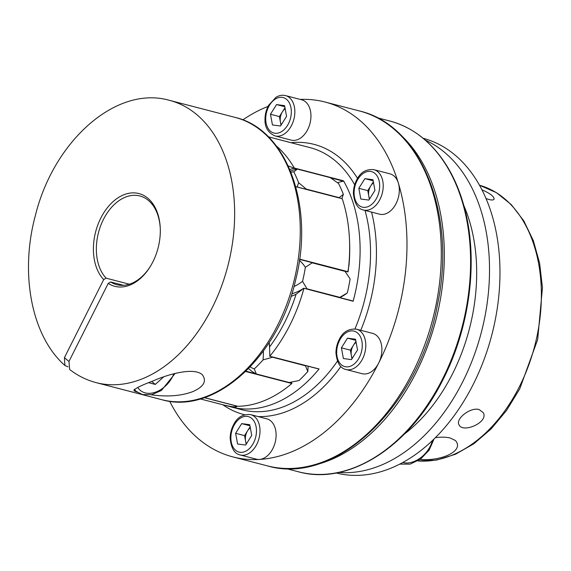 <?xml version="1.0" encoding="UTF-8"?>
<svg xmlns="http://www.w3.org/2000/svg" width="571" height="571" viewBox="0 0 571 571"><rect width="100%" height="100%" fill="white"/><g stroke="black" fill="none" stroke-linecap="round" stroke-linejoin="round"><path stroke-width="0.86" d="M129.367 284.208L106.099 278.163A16622.324 11712.659 -50 0 1 103.694 279.59A47.914 32.24 104.6 0 1 112.822 201.856A47.914 32.24 104.6 0 1 160.251 228.057A47.914 32.24 104.6 0 1 150.237 266.578A47.914 32.24 104.6 0 1 108.226 283.394L68.955 361.472L64.423 357.667L64.916 365.504L68.07 366.825M108.226 283.394A16622.324 11712.659 130 0 0 110.631 281.96L123.557 285.314M161.779 399.686C214.775 415.345 278.855 356.418 295.799 279.347C314.557 205.903 286.842 129.189 235.124 117.405A145.826 98.126 -75.4 0 1 293.423 283.223A145.826 98.126 -75.4 0 1 161.779 399.686L96.149 382.634C86.585 380.129 77.77 375.754 69.691 369.508L68.955 361.472M284.793 106.72L276.535 104.579L284.594 105.635L286.578 116.356L280.504 126.02L272.446 124.963L270.461 114.243L276.535 104.579M336.162 472.981A172.913 116.356 -75.4 0 0 473.259 384.326A172.913 116.356 -75.4 0 0 423.132 138.275M297.127 186.974A59.998 40.37 -75.4 0 0 298.604 182.677L306.306 189.108A64.787 43.596 104.6 0 1 306.22 189.336M404.432 434.053A155.826 104.857 -75.4 0 0 452.632 373.598A155.826 104.857 -75.4 0 0 463.816 205.51M339.081 197.88A64.787 43.596 -75.4 0 0 339.167 197.645L343.349 194.304A59.998 40.37 104.6 0 1 341.872 198.601M346.019 369.516L362.121 373.698A20.834 14.018 -75.4 0 0 378.694 363.035A20.834 14.018 -75.4 0 0 381.321 355.369A20.834 14.018 -75.4 0 0 372.599 333.371L356.497 329.189C348.774 328.461 343.092 331.772 339.445 339.11C337.161 343.407 335.998 347.982 335.955 352.835C336.954 362.792 340.302 368.352 346.019 369.516A20.834 14.018 -75.4 0 0 365.212 351.186A20.834 14.018 -75.4 0 0 356.497 329.189M357.525 349.944L351.45 359.609L343.392 358.552L341.408 347.825L347.482 338.16L355.54 339.224L357.525 349.944M356.111 342.315A10.414 7.009 -75.4 0 0 353.392 345.319A10.414 7.009 -75.4 0 0 351.351 355.512L350.358 350.151L355.926 341.294M338.889 472.445A172.913 116.356 -75.4 0 0 462.817 381.614A172.913 116.356 -75.4 0 0 425.252 140.073M64.423 357.667L103.694 279.59M110.631 281.96A45.83 30.841 -75.4 0 0 116.819 284.686A45.83 30.841 -75.4 0 0 150.48 266.193M160.265 228.514A45.83 30.841 -75.4 0 0 139.874 195.974A45.83 30.841 -75.4 0 0 101.388 223.911A45.83 30.841 -75.4 0 0 106.099 278.163M137.268 392.134L134.014 390.821C133.714 389.101 140.223 385.732 153.563 380.736C165.968 375.161 193.241 366.632 202.298 374.662C207.002 381.157 203.797 386.824 192.691 391.663C181.05 395.988 167.175 397.031 151.058 394.782M204.404 397.623L237.857 406.309A135.413 91.117 -75.4 0 0 291.852 383.505L291.874 383.141A64.787 43.596 104.6 0 1 290.296 382.285M204.268 397.666L234.602 405.546A64.787 43.596 -75.4 0 0 234.645 405.481M250.162 366.953A59.998 40.37 -75.4 0 0 254.259 368.923L256.308 373.962A64.787 43.596 104.6 0 1 256.051 373.827A64.787 43.596 104.6 0 1 248.571 368.602M373.534 182.791A10.414 7.009 -75.4 0 0 370.815 185.796A10.414 7.009 -75.4 0 0 368.766 195.989L367.781 190.628L373.341 181.771M256.308 373.962L289.169 382.499L299.004 380.55A135.413 91.117 -75.4 0 0 307.79 371.514L305.435 365.783A64.787 43.596 -75.4 0 0 305.442 365.511M268.334 136.797L287.52 141.794A64.787 43.596 -75.4 0 0 287.52 141.794L301.195 145.355A135.413 91.117 -75.4 0 0 299.625 144.927A135.413 91.117 -75.4 0 0 298.041 144.534M246.165 444.259L245.559 440.976A10.414 7.009 -75.4 0 0 246.486 443.746M299.561 259.348L348.074 271.725A135.413 91.117 -75.4 0 0 349.495 239.684A135.413 91.117 -75.4 0 0 342.243 198.765L341.979 198.815M169.68 401.249A183.327 123.365 -75.4 0 0 232.889 456.907A183.327 123.365 -75.4 0 0 259.334 459.448A183.327 123.365 -75.4 0 0 378.694 363.035A183.327 123.365 -75.4 0 0 401.82 295.607A183.327 123.365 -75.4 0 0 398.351 183.055A183.327 123.365 -75.4 0 0 325.099 102.038A183.327 123.365 -75.4 0 0 300.239 99.418M268.035 106.413A183.327 123.365 -75.4 0 0 242.789 119.881M337.418 361.143A135.413 91.117 -75.4 0 1 241.954 409.757L231.512 407.044A135.413 91.117 -75.4 0 1 229.942 406.616L224.003 405.075L230.142 406.366M231.512 407.044A135.413 91.117 -75.4 0 0 319.075 368.966L318.854 368.902M364.905 178.637L372.963 179.701L374.947 190.421L368.873 200.086L360.815 199.029L358.831 188.302L364.905 178.637L373.163 180.786M369.38 199.279L368.766 195.989A10.414 7.009 -75.4 0 0 369.701 198.758M367.781 190.628L358.831 188.302M308.097 366.204A59.998 40.37 104.6 0 1 307.79 371.514M237.029 406.102A59.998 40.37 104.6 0 1 236.373 407.009L234.602 405.546M200.228 398.915L226.751 405.745A135.413 91.117 -75.4 0 0 236.373 407.009M343.349 194.304A135.413 91.117 -75.4 0 0 338.539 183.477L330.274 177.631L297.412 169.087L293.794 171.85A59.998 40.37 -75.4 0 0 290.982 172.264M339.609 297.512A64.787 43.596 -75.4 0 0 339.852 297.348L347.296 292.966A135.413 91.117 -75.4 0 0 350.116 278.926L345.062 271.375A64.787 43.596 -75.4 0 0 344.891 271.146M347.296 292.966A59.998 40.37 104.6 0 1 340.987 297.034L339.931 297.591M276.278 145.883A135.413 91.117 104.6 0 1 294.286 168.024L294.158 168.374L297.12 169.144A64.787 43.596 -75.4 0 0 290.503 171.093M294.158 168.374A64.787 43.596 -75.4 0 0 289.84 169.494M269.241 342.486A68.955 46.401 104.6 0 1 269.548 346.904A68.955 46.401 104.6 0 1 269.548 346.997A131.244 88.319 -75.4 0 0 296.078 294.251L303.808 288.227L353.135 301.245A135.413 91.117 -75.4 0 0 356.29 287.898A135.413 91.117 -75.4 0 0 343.506 180.814L343.378 181.164A64.787 43.596 104.6 0 0 337.597 182.791M303.915 288.455A135.413 91.117 104.6 0 1 269.855 356.176L269.548 346.997M347.825 271.889L349.024 265.023A131.244 88.319 104.6 0 0 349.573 241.49L349.495 239.684M295.778 186.688L342.2 198.694M272.581 356.975A64.787 43.596 104.6 0 1 272.567 357.239L263.045 359.887A59.998 40.37 -75.4 0 0 263.359 351.065M351.957 358.802L351.351 355.512A10.414 7.009 -75.4 0 0 352.278 358.281M350.358 350.151L341.408 347.825M151.75 381.471L155.269 384.419L163.656 376.896M298.604 182.677A135.413 91.117 -75.4 0 0 293.794 171.85M254.259 368.923A135.413 91.117 -75.4 0 0 263.045 359.887M293.951 286.535A59.998 40.37 -75.4 0 0 302.551 281.339A135.413 91.117 -75.4 0 0 305.371 267.299A59.998 40.37 -75.4 0 0 299.425 260.333M281.011 125.213L279.405 116.57L284.972 107.712M279.405 116.57L270.461 114.243M285.165 108.733A10.414 7.009 -75.4 0 0 282.445 111.738A10.414 7.009 -75.4 0 0 280.397 121.93A10.414 7.009 -75.4 0 0 281.332 124.699M275.065 135.927L291.174 140.116A20.834 14.018 -75.4 0 0 309.982 123.479A20.834 14.018 -75.4 0 0 301.652 99.789L285.543 95.6C282.324 94.822 279.133 95.386 275.986 97.284L268.641 105.278C266.314 109.532 265.101 114.093 265.008 118.961C264.623 127.147 267.977 132.8 275.065 135.927A20.834 14.018 -75.4 0 0 293.872 119.289A20.834 14.018 -75.4 0 0 285.543 95.6M481.881 189.772C490.161 193.405 494.229 196.538 494.072 199.179C493.194 200.457 490.482 200.214 485.95 198.465M435.395 437.686C441.04 436.886 445.972 436.993 450.184 438.007L455.38 440.484C464.951 451.097 440.591 461.418 420.128 459.419M479.126 409.55L483.237 412.626C489.004 422.333 462.531 433.675 458.991 424.696C455.33 418.978 470.404 406.845 479.126 409.55M272.567 357.239L305.435 365.783M302.551 281.339L306.984 288.812A64.787 43.596 104.6 0 1 306.748 288.969M312.023 262.61A64.787 43.596 104.6 0 1 312.201 262.831L345.062 271.375M312.201 262.831L305.371 267.299M339.852 297.348L306.984 288.812M339.167 197.645L306.306 189.108M287.52 141.794L289.468 142.35M355.74 340.309L347.482 338.16M303.843 288.255L353.135 301.245M291.81 293.808A64.787 43.596 -75.4 0 0 303.743 288.234L353.056 301.003M296.078 294.251A68.955 46.401 104.6 0 1 290.989 296.37M250.319 427.779A10.414 7.009 -75.4 0 0 247.6 430.784L250.134 426.758M240.227 454.973L256.329 459.163A20.834 14.018 -75.4 0 0 259.334 459.448A20.834 14.018 -75.4 0 0 265.008 457.571A20.834 14.018 -75.4 0 0 276.086 436.337A20.834 14.018 -75.4 0 0 266.807 418.836L250.705 414.646C242.982 413.925 237.3 417.23 233.653 424.574C231.369 428.864 230.206 433.439 230.163 438.292C231.162 448.249 234.51 453.809 240.227 454.973A20.834 14.018 -75.4 0 0 248.899 453.381A20.834 14.018 -75.4 0 0 259.976 432.147A20.834 14.018 -75.4 0 0 250.705 414.646M269.583 347.91A64.787 43.596 -75.4 0 0 269.127 342.657M363.434 209.992L379.544 214.175A20.834 14.018 -75.4 0 0 395.075 205.396A20.834 14.018 -75.4 0 0 398.351 183.055A20.834 14.018 -75.4 0 0 395.303 177.274A20.834 14.018 -75.4 0 0 390.022 173.848L373.912 169.666C366.197 168.937 360.515 172.249 356.868 179.587C354.584 183.883 353.42 188.459 353.378 193.312C354.37 203.269 357.724 208.829 363.434 209.992A20.834 14.018 -75.4 0 0 380.771 197.673A20.834 14.018 -75.4 0 0 379.194 173.092A20.834 14.018 -75.4 0 0 373.912 169.666M294.208 168.217L288.255 165.918M241.69 423.625L249.748 424.681L251.732 435.402L245.658 445.066L237.6 444.01L235.616 433.289L241.69 423.625L249.948 425.773M244.566 435.616L247.6 430.784A10.414 7.009 -75.4 0 0 245.559 440.976L244.566 435.616L235.616 433.289M319.075 368.966L269.619 356.204M301.195 145.355L268.37 136.826M148.738 382.72L155.269 384.419M96.149 382.634A145.826 98.126 -75.4 0 0 227.8 266.172A145.826 98.126 -75.4 0 0 169.494 100.353C116.084 85.008 53.745 141.03 35.423 215.31C19.685 273.074 31.255 335.876 64.916 365.504M314.071 465.179A181.243 121.958 -75.4 0 0 416.338 372.156A181.243 121.958 -75.4 0 0 400.043 134.335M285.907 468.534L298.44 471.789A181.243 121.958 -75.4 0 0 442.589 378.98A181.243 121.958 -75.4 0 0 389.608 120.952L377.074 117.697M245.958 371.207L256.051 373.827M359.402 110.952C421.626 125.22 456.829 215.217 437.415 304.971C419.135 406.017 335.705 486.371 267.192 465.822A183.327 123.365 -75.4 0 0 436.123 304.521A183.327 123.365 -75.4 0 0 359.402 110.952L325.099 102.038M137.804 387.481A23.746 16.737 130 0 0 145.177 392.869A23.746 16.737 130 0 0 173.841 373.741M134.356 389.343A27.08 19.086 130 0 0 136.362 391.435L142.522 394.575L151.886 394.618L161.415 390.485L175.14 373.413M354.962 328.903A135.413 91.117 -75.4 0 0 366.732 290.61A135.413 91.117 -75.4 0 0 365.019 210.399M354.677 184.818A135.413 91.117 -75.4 0 0 310.067 147.639L299.625 144.927M294.286 168.024L343.506 180.814M275.493 98.954A18.336 12.334 -75.4 0 0 269.255 130.031A18.336 12.334 -75.4 0 0 290.796 116.912A18.336 12.334 -75.4 0 0 275.493 98.954M417.829 460.918A141.665 95.328 -75.4 0 0 536.426 338.889A141.665 95.328 -75.4 0 0 479.433 185.204L496.427 192.663L511.409 204.732L523.843 220.92L533.335 240.619L539.602 263.138L542.45 287.698L537.689 339.495L519.746 388.865L506.548 410.463L491.089 428.971L473.901 443.738L455.53 454.238L436.601 460.069L417.779 460.947M245.658 371.5L291.852 383.505M299.597 259.127L348.074 271.725M289.311 382.47L291.874 383.141M376.146 174.633A18.336 12.334 -75.4 0 0 354.605 187.752A18.336 12.334 -75.4 0 0 369.908 205.703A18.336 12.334 -75.4 0 0 376.146 174.633M330.588 177.838L343.378 181.164M246.693 450.69A18.336 12.334 -75.4 0 0 252.932 419.614A18.336 12.334 -75.4 0 0 231.391 432.732A18.336 12.334 -75.4 0 0 246.693 450.69M361.75 350.501A18.336 12.334 -75.4 0 0 346.44 332.543A18.336 12.334 -75.4 0 0 340.209 363.613A18.336 12.334 -75.4 0 0 361.75 350.501M360.765 330.295A139.581 93.922 -75.4 0 0 372.506 291.752A139.581 93.922 -75.4 0 0 371.55 212.098M357.553 178.409A139.581 93.922 -75.4 0 0 290.939 142.693M222.868 404.789A139.581 93.922 -75.4 0 0 244.674 414.767M258.171 416.587A139.581 93.922 -75.4 0 0 340.851 366.518M402.812 462.517A23.746 16.737 130 0 0 432.39 440.619M235.124 117.405L169.494 100.353M204.397 397.623L237.829 406.309M267.192 465.822L232.889 456.907M299.561 259.37L347.896 271.932M295.757 186.617L342.207 198.687M269.655 356.218L318.939 369.023M134.114 389.543L136.362 391.435M389.608 120.952C413.226 127.34 432.454 142.564 447.286 166.611C454.416 178.352 460.005 191.592 464.045 206.338C478.612 258.149 470.468 325.748 443.317 378.966C410.349 446.279 348.931 486.028 298.44 471.789M399.786 464.123L410.171 464.123L420.649 459.041L429.178 450.055L434.017 439.049"/></g></svg>
